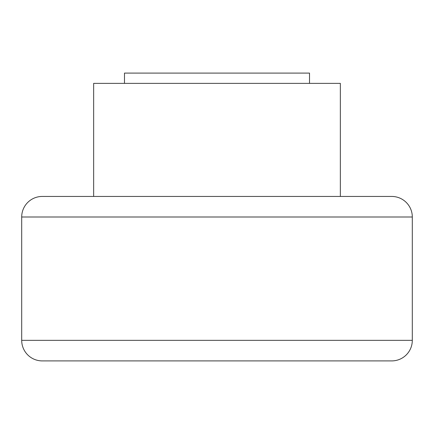 <?xml version="1.0" encoding="UTF-8"?>
<svg xmlns="http://www.w3.org/2000/svg" width="434" height="434" viewBox="0 0 434 434"><rect width="100%" height="100%" fill="white"/><g stroke="black" fill="none" stroke-linecap="round" stroke-linejoin="round"><path stroke-width="0.65" d="M309.513 83.371L309.513 73.096L124.487 73.096L124.487 83.371L124.487 73.096L309.513 73.096L309.513 83.371M340.348 196.445L340.348 83.371L93.652 83.371L93.652 196.445L93.652 83.371L340.348 83.371L340.348 196.445M21.7 217L412.3 217A20.555 20.555 0 0 0 391.745 196.445L42.255 196.445A20.555 20.555 0 0 0 21.7 217L21.7 340.348L412.3 340.348L412.3 217L21.7 217A20.555 20.555 0 0 1 42.255 196.445L391.745 196.445A20.555 20.555 0 0 1 412.3 217L412.3 340.348L21.7 340.348A20.555 20.555 0 0 0 42.255 360.904L391.745 360.904A20.555 20.555 0 0 0 412.3 340.348A20.555 20.555 0 0 1 391.745 360.904L42.255 360.904A20.555 20.555 0 0 1 21.7 340.348L21.7 217"/></g></svg>
